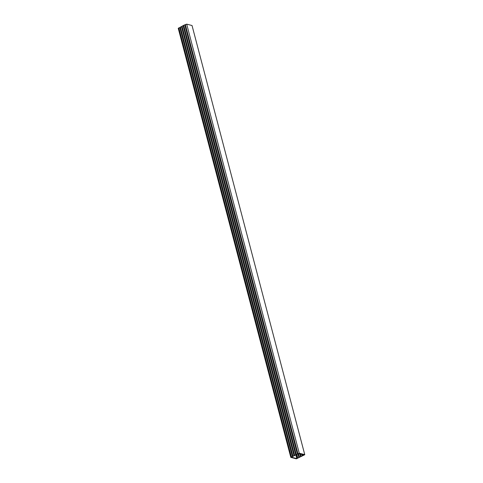 <?xml version="1.0" encoding="UTF-8"?>
<svg xmlns="http://www.w3.org/2000/svg" width="483" height="483" viewBox="0 0 483 483"><rect width="100%" height="100%" fill="white"/><g stroke="black" fill="none" stroke-linecap="round" stroke-linejoin="round"><path stroke-width="0.72" d="M296.828 458.602L291.394 457.19L298.397 453.561L304.175 454.889L296.828 458.602L295.886 455.022M304.604 454.594L299.261 453.229L290.796 457.359L296.302 458.85L304.773 454.72L192.035 25.521L186.698 24.15L183.697 25.297L178.396 28.406M304.773 454.72L192.035 25.521M292.366 456.568L179.803 27.489M292.946 456.073L180.376 27M294.026 455.717L181.463 26.637M294.606 455.221L182.037 26.148M295.687 454.865L183.123 25.786M296.266 454.37L183.697 25.297M297.347 454.014L184.784 24.935M302.817 455.415L302.563 454.455M302.243 455.904L301.809 454.262M301.157 456.266L300.547 453.942M300.583 456.755L299.792 453.742M299.496 457.117L298.542 453.489M298.923 457.606L297.957 453.923M297.836 457.969L296.894 454.388M299.261 453.229L186.698 24.15M291.388 456.9L178.819 27.821M297.89 453.567L185.321 24.488M297.172 458.518L296.206 454.841M290.796 457.359L178.227 28.28"/></g></svg>
